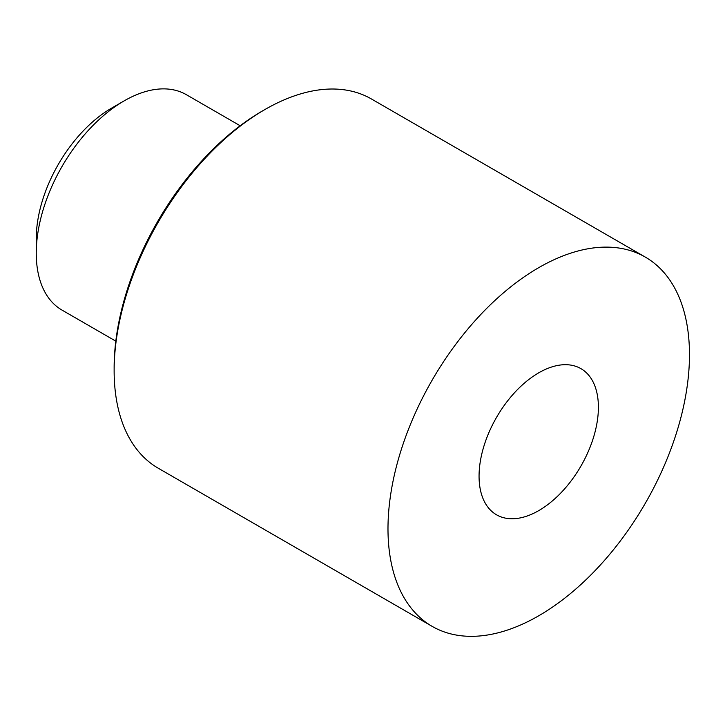 <?xml version="1.0" encoding="UTF-8"?>
<svg xmlns="http://www.w3.org/2000/svg" width="725" height="725" viewBox="0 0 725 725"><rect width="100%" height="100%" fill="white"/><g stroke="black" fill="none" stroke-linecap="round" stroke-linejoin="round"><path stroke-width="1.09" d="M432.136 626.355L158.286 468.241A213.186 123.087 -60 0 1 114.133 370.647A213.186 123.087 -60 0 1 264.879 109.557L264.879 109.557A213.186 123.087 -60 0 1 371.472 98.999L645.322 257.103A213.186 123.087 120 0 0 538.729 267.661A213.186 123.087 120 0 0 399.466 455.517A213.186 123.087 120 0 0 432.136 626.355A213.186 123.087 120 0 0 538.729 615.788A213.186 123.087 120 0 0 678.002 427.931A213.186 123.087 120 0 0 645.322 257.103M538.729 510.627A84.39 48.72 120 0 0 593.857 436.269A84.39 48.72 120 0 0 580.924 368.644A84.39 48.72 120 0 0 538.729 372.822A84.39 48.72 120 0 0 483.602 447.189A84.39 48.72 120 0 0 496.534 514.804A84.39 48.72 120 0 0 538.729 510.627M114.133 370.647L114.133 367.747A209.634 121.03 -60 0 1 262.368 111.007L264.879 109.557L262.368 111.007M240.165 125.751L186.361 94.694A124.356 71.802 120 0 0 124.183 100.857A124.356 71.802 120 0 0 36.25 253.161A124.356 71.802 120 0 0 54.266 304.337A124.356 71.802 120 0 0 62.006 310.092L115.81 341.149M36.25 253.161L36.25 238.652A106.593 61.543 -60 0 1 111.623 108.107L124.183 100.857"/></g></svg>
